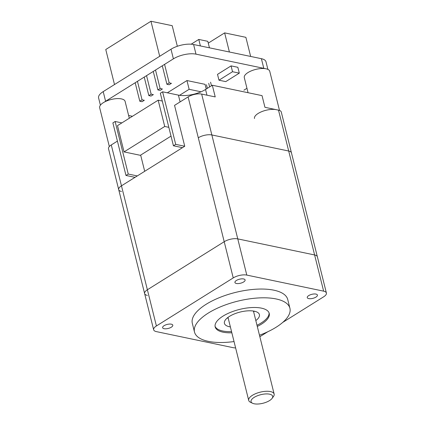 <?xml version="1.0" encoding="UTF-8"?>
<svg xmlns="http://www.w3.org/2000/svg" width="425" height="425" viewBox="0 0 425 425"><rect width="100%" height="100%" fill="white"/><g stroke="black" fill="none" stroke-linecap="round" stroke-linejoin="round"><path stroke-width="0.64" d="M195.994 54.15L193.593 44.513A16.389 6.503 166 0 0 170.993 49.22L173.395 58.852A16.389 6.503 -14 0 1 195.994 54.15L263.798 68.329A16.389 6.503 -14 0 1 264.929 68.616M104.47 102.011A16.389 6.503 -14 0 1 105.602 101.251L103.201 91.614L170.993 49.22M105.602 101.251L173.395 58.852M193.593 44.513L261.396 58.693L263.798 68.329M267.893 69.387L265.997 61.795A16.389 6.503 166 0 0 261.396 58.693M103.201 91.614A16.389 6.503 166 0 0 98.6 97.941L100.401 105.182M246.957 88.294L243.923 90.19M132.435 116.291L128.621 115.494M206.215 89.048L205.041 84.331L186.958 80.548L189.141 89.308L179.531 95.317M201.057 91.8L189.141 89.308M186.958 80.548L167.354 92.809M150.96 21.25L159.694 56.286L114.5 84.548L105.761 49.513L150.96 21.25L172.205 25.691L177.337 46.272M208.266 43.127L224.639 32.884L245.884 37.331L250.649 56.445M229.404 52.004L224.639 32.884M157.872 89.919L160.135 88.506L162.393 88.979L160.135 90.392L157.872 89.919L153.266 71.442M160.135 88.506L155.523 70.029M151.157 94.148L153.356 94.61L151.034 96.061L148.835 95.598L151.157 94.148L146.54 75.645M148.835 95.598L144.224 77.095M169.187 82.854L171.434 83.321L169.161 84.745L166.913 84.272L169.187 82.854L164.576 64.366M166.913 84.272L162.302 65.79M142.056 99.811L144.314 100.284L142.056 101.697L139.793 101.224L142.056 99.811L137.45 81.334M139.793 101.224L135.187 82.748M209.621 86.923L208.723 83.337M207.357 88.336L206.465 84.75M211.475 85.76L210.577 82.174M209.44 47.828L207.82 41.331L198.778 39.44L200.398 45.937M191.181 44.189L198.778 39.44M218.971 80.203L217.515 74.364L231.072 65.886L237.851 67.304L239.307 73.142L232.528 71.724L218.971 80.203L225.749 81.621L239.307 73.142M231.072 65.886L232.528 71.724M109.331 146.519L99.662 107.727A13.111 5.201 -14 0 1 106.914 100.868A13.111 5.201 -14 0 1 121.422 98.903A13.111 5.201 -14 0 1 125.104 101.384L129.312 118.246M248.057 92.714L244.295 77.626A13.111 5.201 -14 0 1 251.547 70.773A13.111 5.201 -14 0 1 266.055 68.802A13.111 5.201 -14 0 1 269.742 71.283L279.501 110.426M254.485 118.501A13.111 5.201 -14 0 1 261.742 111.647A13.111 5.201 -14 0 1 276.25 109.677M254.394 311.217A18.031 7.151 -14 0 1 253.64 311.812M228.198 318.16A18.031 7.151 -14 0 1 227.306 317.996A18.031 7.151 -14 0 1 227.253 317.985M231.551 331.617A27.864 11.05 -14 0 1 222.711 330.995A27.864 11.05 -14 0 1 215.066 326.294M269.057 312.837A27.864 11.05 -14 0 1 256.998 325.274M231.843 332.786A27.864 11.05 -14 0 1 222.998 332.164A27.864 11.05 -14 0 1 215.172 326.889A27.864 11.05 -14 0 1 239.535 309.427A27.864 11.05 -14 0 1 269.243 313.411A27.864 11.05 -14 0 1 257.29 326.442M255.823 320.572A18.031 7.151 166 0 0 259.409 314.622A18.031 7.151 166 0 0 240.183 312.04A18.031 7.151 166 0 0 224.421 323.345A18.031 7.151 166 0 0 229.489 326.756A18.031 7.151 166 0 0 230.382 326.915M235.62 347.921A9.833 3.899 -14 0 1 233.251 347.692L156.405 331.622A9.833 3.899 -14 0 1 153.643 329.757A9.833 3.899 -14 0 1 156.405 325.964L147.379 289.76A9.833 3.899 166 0 0 144.617 293.558A9.833 3.899 -14 0 1 147.379 289.76L224.209 241.713A9.833 3.899 -14 0 1 237.766 238.887L314.612 254.958A9.833 3.899 -14 0 1 317.374 256.822A9.833 3.899 166 0 0 314.612 254.958L323.638 291.162A9.833 3.899 -14 0 1 326.4 293.022A9.833 3.899 -14 0 1 323.643 296.82L282.737 322.4M259.85 336.712L267.819 331.734M323.638 291.162L246.798 275.092L237.766 238.887A9.833 3.899 166 0 0 224.209 241.713L233.235 277.913A9.833 3.899 -14 0 1 246.798 275.092M233.235 277.913L156.405 325.964M194.501 332.047L192.318 323.287A49.167 19.502 -14 0 1 235.307 292.469A49.167 19.502 -14 0 1 287.73 299.498L289.914 308.252A49.167 19.502 166 0 0 237.49 301.224A49.167 19.502 166 0 0 194.501 332.047A49.167 19.502 166 0 0 208.314 341.349A49.167 19.502 166 0 0 234.032 341.562M236.401 283.48A5.243 2.083 -14 0 1 234.929 282.487A5.243 2.083 -14 0 1 239.514 279.198A5.243 2.083 -14 0 1 245.103 279.947A5.243 2.083 -14 0 1 242.202 282.689A5.243 2.083 -14 0 1 236.401 283.48M308.725 298.605A5.243 2.083 -14 0 1 307.254 297.612A5.243 2.083 -14 0 1 311.838 294.323A5.243 2.083 -14 0 1 317.427 295.072A5.243 2.083 -14 0 1 314.527 297.813A5.243 2.083 -14 0 1 308.725 298.605M164.093 328.7A5.243 2.083 -14 0 1 162.616 327.707A5.243 2.083 -14 0 1 167.2 324.424A5.243 2.083 -14 0 1 172.794 325.173A5.243 2.083 -14 0 1 169.894 327.914A5.243 2.083 -14 0 1 164.093 328.7M259.478 335.219A49.167 19.502 166 0 0 289.914 308.252M121.465 191.484A9.833 3.899 -14 0 1 118.703 189.619A9.833 3.899 -14 0 1 121.465 185.826L147.379 289.76L224.209 241.713L198.294 137.774A9.833 3.899 -14 0 1 211.852 134.953L288.697 151.024A9.833 3.899 -14 0 1 291.46 152.883L281.27 112.009A9.833 3.899 166 0 0 278.508 110.149L264.945 107.312L262.034 95.636L212.314 85.239L215.225 96.916L201.663 94.079A9.833 3.899 166 0 0 188.105 96.9L174.548 105.379L184.737 146.253L175.695 144.362L162.594 91.811L178.415 95.12A19.667 7.804 166 0 0 205.535 89.478L212.314 85.239M137.28 175.929L128.244 174.043L125.981 175.456L135.023 177.347L121.465 185.826L184.737 146.253M147.379 295.418A9.833 3.899 -14 0 1 144.617 293.558L118.703 189.619A9.833 3.899 -14 0 1 121.465 185.826L111.276 144.952A9.833 3.899 166 0 0 108.513 148.745L118.703 189.619M188.105 96.9L198.294 137.774A9.833 3.899 -14 0 1 211.852 134.953L237.766 238.887L314.612 254.958L288.697 151.024L211.852 134.953L201.663 94.079M117.417 141.105L111.276 144.952M125.981 175.456L112.88 122.899L115.138 121.486L121.869 122.894M175.695 144.362L173.437 145.775L160.331 93.224L162.594 91.811M173.437 145.775L182.479 147.666M144.697 171.296L140.659 155.098M128.244 174.043L115.138 121.486M278.508 110.149L288.697 151.024A9.833 3.899 -14 0 1 291.46 152.883L326.4 293.022M158.174 100.194L164.725 126.469L124.052 151.906L117.497 125.63L158.174 100.194L162.286 101.054M168.837 127.33L164.725 126.469M124.052 151.906L140.324 155.311L171.025 136.106M269.546 400.584A11.146 4.42 -14 0 1 252.572 403.261A11.146 4.42 -14 0 1 260.791 394.687A11.146 4.42 -14 0 1 272.074 398.4A11.146 4.42 -14 0 1 269.546 400.584M272.074 398.4L273.44 396.546A13.111 5.201 166 0 0 274.146 394.055A13.111 5.201 166 0 0 260.164 392.179A13.111 5.201 166 0 0 248.705 400.398A13.111 5.201 166 0 0 250.495 402.268L252.572 403.261M205.535 89.478L206.959 95.184M178.415 95.12L180.104 101.904M153.643 329.757L144.617 293.558M274.146 394.055L253.449 311.047M248.705 400.398L228.007 317.39"/></g></svg>
